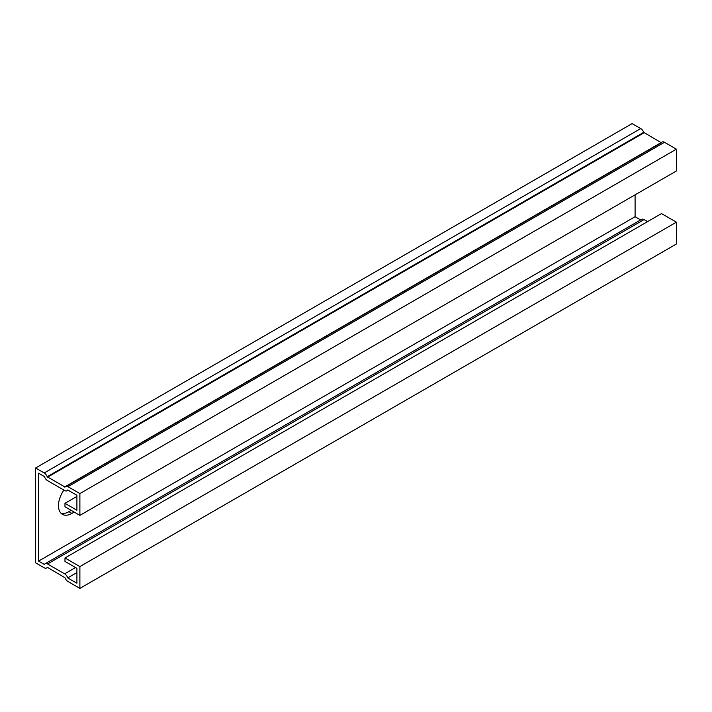 <?xml version="1.0" encoding="UTF-8"?>
<svg xmlns="http://www.w3.org/2000/svg" width="712" height="712" viewBox="0 0 712 712"><rect width="100%" height="100%" fill="white"/><g stroke="black" fill="none" stroke-linecap="round" stroke-linejoin="round"><path stroke-width="1.07" d="M76.905 496.442L64.979 503.331L76.905 510.219L76.905 495.294L67.711 489.981A4.779 2.759 60 0 1 67.017 490.737A4.779 2.759 60 0 1 64.632 490.497L47.526 480.627A4.779 2.759 60 0 1 44.447 476.551L38.581 473.168L38.581 561.101L44.447 564.491A4.779 2.759 60 0 1 45.141 563.735A4.779 2.759 60 0 1 47.526 563.975L64.632 573.845A4.779 2.759 60 0 1 67.711 577.922L76.905 583.226L76.905 568.301L64.979 561.412L64.979 557.968L661.484 213.582L676.4 222.189L676.4 244.002L79.886 588.397L79.886 566.583L676.4 222.189M76.905 572.608L67.711 577.922M64.979 503.331L64.979 506.775L79.886 515.381L79.886 493.567L67.96 486.679A4.779 2.759 -120 0 0 65.566 486.447A4.779 2.759 -120 0 0 64.979 487.017L47.179 476.737A4.779 2.759 -120 0 0 44.206 472.964L35.6 467.998L35.6 562.827L44.206 567.793A4.779 2.759 -120 0 0 46.592 568.025A4.779 2.759 -120 0 0 47.286 567.277L64.979 577.735A4.779 2.759 -120 0 0 67.96 581.508L79.886 588.397M45.141 563.735L641.654 219.34A4.779 2.759 60 0 1 644.04 219.581L647.564 221.61M635.095 194.839L635.095 216.706L640.658 219.919M635.095 216.706L38.581 561.101M79.886 515.381L676.4 170.987L676.4 149.173L664.474 142.284A4.779 2.759 -120 0 0 662.08 142.053L65.566 486.447M79.886 493.567L676.4 149.173M74.173 512.079L71.885 513.405A18.984 10.956 -60 0 1 62.398 514.34A18.984 10.956 -60 0 1 63.893 490.078M35.6 467.998L632.114 123.603L640.711 128.569L44.206 472.964M61.027 513.281A18.984 10.956 120 0 0 68.904 511.679L71.191 510.362M79.886 566.583L64.979 557.968M661.083 142.631L643.692 132.343A4.779 2.759 -120 0 0 640.711 128.569M75.57 567.526L64.632 573.845M644.04 219.581L47.526 563.975M664.474 142.284L67.96 486.679M68.904 511.679L71.885 513.405M643.692 132.343L47.179 476.737M644.04 132.788L47.526 477.182M65.219 486.714L64.632 487.053M68.023 490.159L67.017 490.737M47.588 567.455L46.592 568.025M661.421 142.694L64.908 487.088"/></g></svg>
